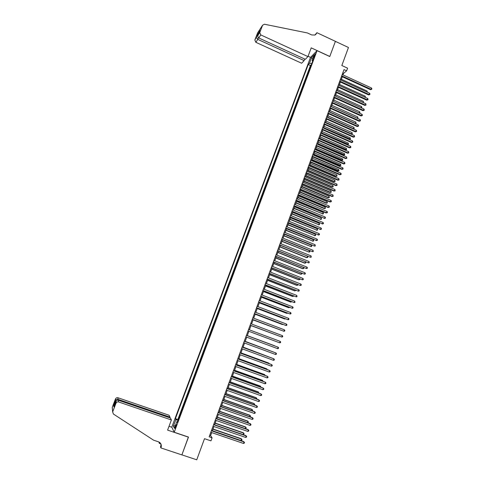 <?xml version="1.0" encoding="UTF-8"?>
<svg xmlns="http://www.w3.org/2000/svg" width="484" height="484" viewBox="0 0 484 484"><rect width="100%" height="100%" fill="white"/><g stroke="black" fill="none" stroke-linecap="round" stroke-linejoin="round"><path stroke-width="0.73" d="M175.886 426.955C176.46 425.254 176.575 424.456 176.23 424.565L175.45 426.077C174.875 427.771 174.76 428.57 175.111 428.467L175.886 426.955M310.486 57.451L171.79 427.13L174.21 432.242L317.05 50.657L310.486 57.451M174.21 432.242L188.5 437.07L181.893 454.869L196.74 459.8L204.508 438.679L210.963 440.87L212.083 437.802L210.594 435.642L211.708 432.593M317.05 50.657L329.761 56.537L335.394 41.37L348.468 47.486L341.831 65.522L347.591 68.177L346.623 70.815L344.003 69.611L209.155 436.81L212.083 437.802M310.25 67.651L311.23 65.037M309.47 69.738L309.282 70.24M309.058 70.144L308.296 72.872M306.342 78.099L307.328 75.456M304.375 83.339L305.374 80.677M302.409 88.596L303.414 85.916M300.437 93.86L301.447 91.161M298.465 99.135L299.481 96.419M296.486 104.423L297.509 101.694M294.502 109.723L295.53 106.976M292.511 115.035L293.546 112.27M290.521 120.353L291.562 117.57M288.518 125.689L289.571 122.888M286.522 131.037L287.575 128.218M284.513 136.391L285.572 133.56M282.505 141.764L283.57 138.908M280.49 147.142L281.561 144.274M278.469 152.539L279.552 149.647M276.443 157.941L277.532 155.037M274.416 163.362L275.511 160.434M272.383 168.789L273.484 165.849M270.344 174.228L271.457 171.269M268.305 179.685L269.419 176.702M266.26 185.148L267.38 182.153M264.203 190.629L265.335 187.611M262.153 196.117L263.284 193.086M260.089 201.616L261.233 198.567M258.026 207.134L259.176 204.06M255.957 212.664L257.113 209.572M253.882 218.199L255.044 215.09M251.801 223.753L252.975 220.625M249.72 229.319L250.9 226.173M247.633 234.891L248.818 231.727M245.539 240.481L246.731 237.299M243.44 246.084L244.638 242.883M241.341 251.698L242.544 248.48M239.229 257.325L240.445 254.088M237.118 262.969L238.34 259.708M235.006 268.62L236.234 265.341M232.883 274.289L234.117 270.986M230.753 279.964L231.999 276.642M228.623 285.657L229.876 282.317M226.488 291.362L227.746 288.004M224.346 297.079L225.611 293.697M222.204 302.809L223.475 299.408M220.051 308.55L221.333 305.132M217.897 314.31L219.185 310.873M216.79 316.53L215.495 319.984M214.872 322.392L213.335 325.756M212.7 328.182L211.411 331.631M210.528 333.984L209.239 337.427M208.356 339.798L207.061 343.241M206.172 345.624L204.883 349.061M203.982 351.469L202.699 354.899M201.792 357.325L200.509 360.749M199.596 363.194L198.313 366.618M197.393 369.074L196.111 372.492M195.185 374.973L193.903 378.385M192.971 380.878L191.694 384.29M190.75 386.801L189.474 390.207M188.53 392.742L187.254 396.142M186.304 398.689L185.027 402.089M184.065 404.654L182.795 408.048M181.827 410.638L180.562 414.026M314.092 55.95L313.547 58.231L314.769 55.969L315.314 53.688L314.092 55.95L314.673 56.217M177.713 421.637L176.914 421.528L177.404 422.453L313.366 59.338L312.113 60.603L312.652 61.25M176.914 421.528L174.397 428.249L173.393 426.186L175.88 419.561L175.408 418.666L308.248 64.523L309.451 63.301L311.599 57.572L314.285 54.807L312.113 60.603M311.006 64.941L310.425 65.515L177.84 419.501L178.318 420.009M179.582 416.627L178.07 419.924M246.495 237.202L246.798 237.13M248.582 231.636L248.885 231.546M250.664 226.076L250.972 225.974M252.739 220.529L253.053 220.42M254.814 214.999L255.128 214.878M256.883 209.475L257.198 209.342M258.946 203.97L259.267 203.824M261.003 198.47L261.33 198.319M263.054 192.989L263.387 192.82M265.105 187.514L265.438 187.338M267.15 182.057L267.489 181.869M269.189 176.606L269.527 176.412M271.228 171.173L271.566 170.961M273.254 165.752L273.605 165.528M275.281 160.337L275.632 160.107M277.308 154.941L277.659 154.698M279.322 149.55L279.679 149.302M281.337 144.178L281.7 143.911M283.346 138.811L283.709 138.539M285.348 133.457L285.717 133.179M287.351 128.121L287.72 127.824M289.341 122.791L289.722 122.488M291.338 117.473L291.713 117.158M293.322 112.167L293.703 111.846M295.307 106.873L295.688 106.54M297.285 101.592L297.672 101.247M299.257 96.322L299.65 95.965M301.223 91.065L301.623 90.702M303.19 85.813L303.589 85.444M305.15 80.58L305.555 80.193M307.11 75.353L307.515 74.96M342.993 74.905L343.567 73.35L346.623 70.815M212.349 430.845L213.934 426.525M214.575 424.795L216.16 420.469M216.79 418.757L218.375 414.431M218.998 412.731L220.589 408.405M221.206 406.723L222.797 402.392M223.408 400.728L224.999 396.39M225.598 394.744L227.196 390.406M227.789 388.779L229.386 384.435M229.979 382.826L231.57 378.482M232.157 376.885L233.754 372.535M234.329 370.962L235.932 366.606M236.501 365.051L238.098 360.695M238.666 359.152L240.264 354.79M240.826 353.266L242.43 348.904M242.98 347.397L244.583 343.029M245.128 341.541L246.737 337.166M247.276 335.696L248.879 331.322M249.417 329.864L251.014 325.502M251.559 324.032L253.15 319.694M253.689 318.218L255.274 313.898M255.824 312.41L257.397 308.12M257.948 306.62L259.515 302.355M260.065 300.842L261.626 296.601M262.183 295.083L263.732 290.86M264.294 289.329L265.837 285.13M266.4 283.594L267.93 279.419M268.499 277.87L270.024 273.714M270.598 272.159L272.111 268.027M272.686 266.46L274.198 262.352M274.773 260.779L276.273 256.689M276.854 255.104L278.348 251.039M278.935 249.448L280.418 245.4M281.004 243.797L282.481 239.78L309.476 250.706L309.887 251.408L309.687 251.958L308.98 252.079L309.476 250.706M283.073 238.164L284.544 234.165M285.137 232.544L286.595 228.569M287.193 226.936L288.646 222.979M289.25 221.339L290.69 217.407M291.295 215.761L292.735 211.847M293.34 210.189L294.768 206.299M295.379 204.629L296.801 200.763M297.418 199.087L298.828 195.24M299.445 193.552L300.854 189.728M301.471 188.034L302.869 184.229M303.492 182.528L304.884 178.741M305.513 177.029L306.892 173.266M307.522 171.548L308.901 167.803M309.53 166.079L310.897 162.352M311.539 160.615L312.894 156.913M313.535 155.17L314.884 151.492M315.532 149.737L316.875 146.077M317.522 144.317L318.859 140.675M319.507 138.902L320.831 135.284M321.485 133.505L322.81 129.906M323.463 128.121L324.776 124.539M325.436 122.748L326.742 119.185M327.408 117.382L328.703 113.843M329.368 112.034L330.663 108.513M331.328 106.692L332.611 103.195M333.282 101.368L334.559 97.889M335.237 96.05L336.507 92.589M337.179 90.75L338.443 87.308M339.121 85.456L340.379 82.038M341.063 80.175L342.309 76.775M342.769 72.981L343.567 73.35M209.699 435.334L210.594 435.642M311.799 63.519L309.451 63.301M310.425 65.515L308.248 64.523M177.84 419.501L175.408 418.666M175.88 419.561L178.076 420.663M312.749 58.909L311.599 57.572M173.393 426.186L175.402 425.563M341.51 76.405L370.466 89.679L371.022 89.298L341.71 75.855M371.494 87.985L371.851 88.802L371.664 89.322L371.022 89.298L371.494 87.985L342.194 74.542M371.664 89.322L370.466 89.679M366.769 91.924L367.09 91.028L341.395 79.273M367.09 91.028L367.32 92.178M307.945 56.592L260.779 34.915L258.746 37.958L305.35 59.326L307.945 56.592L311.224 47.868L329.792 56.459L335.4 41.34L316.923 32.7L315.38 34.769M304.726 59.042L304.14 60.603L301.635 63.235L255.836 42.308L254.844 40.015L259.847 30.595L258.135 35.011L259.757 32.543L262.594 25.216L264.452 24.236L307.437 32.96L311.702 34.951L314.89 35.036L316.923 32.7M254.844 40.015L257.603 32.9L262.63 25.132M310.546 57.39L308.072 56.253M304.14 60.603L257.797 39.379L255.836 42.308M315.635 34.594L316.814 32.991M259.757 32.543L260.779 34.915M315.562 34.648L315.822 34.104M256.399 37.649L257.797 39.379L258.426 37.758M258.093 33.281L258.438 34.213M259.847 30.595L259.696 30.982M258.135 35.011L258.099 35.096C257.639 36.445 257.851 37.401 258.746 37.958M169.745 417.789L169.993 417.123L169.073 415.254L117.975 397.769L117.939 400.147M169.993 417.123L118.217 399.427C117.08 399.155 116.22 399.445 115.652 400.304L115.488 398.967L112.282 407.226L112.651 411.878L113.401 414.038L153.603 440.192L158.437 441.807C160.519 442.666 161.462 444.258 161.281 446.575L160.894 447.924L181.881 454.899L188.397 437.034M188.464 437.161L167.585 430.107L171.397 419.967L118.586 401.956C117.424 401.684 116.565 402.101 116.015 403.196L112.699 411.739M160.845 443.87L159.278 443.35L158.988 442.031M160.894 447.924L160.488 446.786L161.208 444.869M171.85 427.251L169.019 426.295M171.397 419.967L170.441 418.025L118.338 400.232L118.586 401.956M161.033 445.879L161.281 445.226M159.472 442.315L159.309 442.751L159.073 442.074M159.629 442.424L159.278 443.35M112.439 408.926L112.282 407.226M115.488 398.967C116.021 397.909 116.85 397.509 117.975 397.769M160.894 443.967L161.021 447.579M159.454 442.303L159.309 442.751M116.015 403.196L115.864 401.714C116.414 400.486 117.237 399.99 118.338 400.232M115.839 401.799L113.988 406.566M113.849 406.935L113.686 405.374L114.793 404.491M339.574 81.669L368.584 94.912L369.135 94.537L339.774 81.13M369.607 93.224L369.97 94.035L369.776 94.562L369.135 94.537L369.607 93.224L340.258 79.812M369.776 94.562L368.584 94.912M337.638 86.945L366.697 100.152L367.247 99.789L337.832 86.412M367.719 98.476L368.076 99.287L367.888 99.807L367.247 99.789L367.719 98.476L338.322 85.087M367.888 99.807L366.697 100.152M335.702 92.226L364.803 105.409L365.347 105.058L335.89 91.706M365.825 103.739L365.995 105.07L365.347 105.058L365.825 103.739L336.374 90.381M365.995 105.07L364.803 105.409M333.754 97.526L362.903 110.673L363.448 110.334L333.942 97.018M363.926 109.015L364.289 109.814L364.095 110.34L363.448 110.334L363.926 109.015L334.426 95.687M364.095 110.34L362.903 110.673M364.869 97.181L365.226 96.183L339.49 84.458M365.226 96.183L365.42 97.429M362.97 102.445L363.363 101.356L337.584 89.649M363.363 101.356L363.502 102.687M361.07 107.72L361.494 106.534L335.672 94.858M361.494 106.534L361.857 107.321L361.53 107.932M361.669 107.841L361.318 107.835M359.158 113.008L359.624 111.725L333.76 100.073M359.624 111.725L359.981 112.512L359.527 113.171M359.793 113.032L359.189 113.026M331.806 102.832L361.004 115.948L361.542 115.622L331.988 102.336M362.02 114.297L362.389 115.095L362.195 115.622L361.542 115.622L362.02 114.297L332.478 101.005M362.195 115.622L361.004 115.948M331.358 106.613L357.277 118.229L357.749 116.928L331.836 105.3M357.186 118.284L357.918 118.229L357.464 118.405M357.749 116.928L357.918 118.229M329.852 108.15L359.098 121.242L359.636 120.921L330.027 107.666M360.114 119.596L360.483 120.389L360.29 120.921L359.636 120.921L360.114 119.596L330.518 106.329M360.29 120.921L359.098 121.242M329.435 111.852L355.395 123.444L355.867 122.137L329.913 110.546M355.195 123.559L356.042 123.438L355.395 123.65M355.867 122.137L356.042 123.438M327.892 113.48L357.192 126.542L357.724 126.233L328.067 113.008M358.202 124.902L358.571 125.695L358.378 126.227L357.724 126.233L358.202 124.902L328.557 111.671M358.378 126.227L357.192 126.542M327.505 117.11L353.508 128.671L353.979 127.365L327.989 115.797M353.199 128.847L354.155 128.665L353.326 128.907M353.979 127.365L354.155 128.665M325.932 118.828L355.274 131.854L355.807 131.551L326.101 118.362M356.284 130.22L356.66 131.013L356.466 131.545L355.807 131.551L356.284 130.22L326.591 117.025M356.466 131.545L355.274 131.854M325.575 122.373L351.62 133.911L352.092 132.598L326.059 121.054M351.19 134.147L352.267 133.899L351.245 134.171M352.092 132.598L352.267 133.899M323.965 124.182L353.356 137.178L353.889 136.887L324.129 123.729M354.367 135.55L354.548 136.875L353.889 136.887L354.367 135.55L324.625 122.385M354.548 136.875L353.356 137.178M323.475 128.091L349.212 139.434L349.726 139.156L350.198 137.843L324.123 126.33M323.639 127.649L350.38 139.144L349.212 139.434M350.198 137.843L350.38 139.144M321.993 129.549L351.438 142.514L351.959 142.236L322.156 129.107M352.443 140.898L352.818 141.679L352.624 142.211L351.959 142.236L352.443 140.898L322.653 127.764M352.624 142.211L351.438 142.514M321.539 133.366L347.318 144.686L347.827 144.42L348.298 143.101L322.181 131.618M321.697 132.943L348.48 144.395L347.318 144.686M348.298 143.101L348.48 144.395M320.021 134.927L349.509 147.856L350.029 147.59L320.178 134.498M350.513 146.253L350.888 147.033L350.694 147.566L350.029 147.59L350.513 146.253L320.674 133.148M350.694 147.566L349.509 147.856M319.597 138.654L345.419 149.949L345.927 149.689L346.399 148.37L320.239 136.911M319.749 138.243L346.58 149.665L345.419 149.949M346.399 148.37L346.58 149.665M318.036 140.318L347.579 153.216L348.099 152.962L318.194 139.9M348.583 151.619L348.764 152.932L348.099 152.962L348.583 151.619L318.69 138.545M348.764 152.932L347.579 153.216M317.649 143.954L343.519 155.219L344.015 154.977L344.493 153.652L318.291 142.223M317.8 143.554L344.681 154.947L343.519 155.219M344.493 153.652L344.681 154.947M316.058 145.72L345.643 158.589L346.157 158.341L316.203 145.315M346.647 156.998L346.828 158.31L346.157 158.341L346.647 156.998L316.699 143.96M346.828 158.31L345.643 158.589M315.701 149.266L341.607 160.506L342.109 160.271L342.587 158.946L316.336 147.541M315.846 148.872L342.769 160.234L341.607 160.506M342.587 158.946L342.769 160.234M314.068 151.135L343.707 163.967L344.215 163.737L314.213 150.742M344.705 162.388L344.892 163.695L344.215 163.737L344.705 162.388L314.709 149.381M344.892 163.695L343.707 163.967M313.747 154.59L339.701 165.8L340.191 165.576L340.669 164.251L314.376 152.877M313.886 154.208L340.857 165.534L339.701 165.8M340.669 164.251L340.857 165.534M312.071 156.562L341.764 169.364L342.273 169.14L312.216 156.175M342.757 167.791L343.138 168.559L342.944 169.097L342.273 169.14L342.757 167.791L312.712 154.82M342.944 169.097L341.764 169.364M311.787 159.926L337.784 171.112L338.274 170.894L338.752 169.563L312.416 158.22M311.926 159.557L338.939 170.852L337.784 171.112M338.752 169.563L338.939 170.852M310.075 162.001L339.816 174.772L340.319 174.561L310.214 161.626M340.809 173.205L341.196 173.968L340.996 174.512L340.319 174.561L340.809 173.205L310.716 160.264M340.996 174.512L339.816 174.772M309.827 165.274L335.866 176.43L336.35 176.224L336.834 174.893L310.45 163.574M309.96 164.917L336.35 176.224L337.021 176.176L335.866 176.43M336.834 174.893L337.021 176.176M308.072 167.452L337.862 180.187L338.364 179.987L308.205 167.089M338.854 178.632L339.048 179.933L338.364 179.987L338.854 178.632L308.707 165.722M339.048 179.933L337.862 180.187M307.86 170.634L333.942 181.76L334.426 181.567L334.904 180.229L308.483 168.94M307.987 170.283L334.426 181.567L335.097 181.512L333.942 181.76M334.904 180.229L335.097 181.512M306.07 172.915L335.908 185.62L336.404 185.433L306.197 172.564M336.894 184.071L337.088 185.372L336.404 185.433L336.894 184.071L306.699 171.197M337.088 185.372L335.908 185.62M305.888 176.007L332.012 187.102L332.49 186.921L332.974 185.578L306.505 174.319M306.015 175.668L332.49 186.921L333.167 186.86L332.012 187.102M332.974 185.578L333.167 186.86M304.055 178.39L333.948 191.059L334.438 190.884L304.182 178.052M334.934 189.516L335.128 190.817L334.438 190.884L334.934 189.516L304.684 176.678M335.128 190.817L333.948 191.059M303.916 181.385L330.082 192.457L330.554 192.281L331.038 190.944L304.527 179.709M304.031 181.058L330.554 192.281L331.238 192.221L330.082 192.457M331.038 190.944L331.238 192.221M302.04 183.878L331.982 196.516L332.472 196.347L302.161 183.551M332.968 194.979L333.161 196.28L332.472 196.347L332.968 194.979L302.669 182.178M333.161 196.28L331.982 196.516M301.931 186.782L328.146 197.823L328.618 197.66L329.102 196.316L302.542 185.112M302.046 186.467L328.618 197.66L329.295 197.593L328.146 197.823M329.102 196.316L329.295 197.593M300.019 189.377L330.015 201.979L330.499 201.828L300.141 189.062M330.995 200.455L331.389 201.205L331.189 201.749L330.499 201.828L330.995 200.455L300.643 187.683M331.189 201.749L330.015 201.979M299.947 192.184L326.204 203.195L326.67 203.05L327.16 201.701L300.558 190.527M300.062 191.882L326.67 203.05L327.353 202.971L326.204 203.195M327.16 201.701L327.353 202.971M297.999 194.889L328.043 207.461L328.521 207.315L298.108 194.586M329.017 205.942L329.416 206.686L329.217 207.237L328.521 207.315L329.017 205.942L298.616 193.207M329.217 207.237L328.043 207.461M297.962 197.605L324.256 208.586L324.722 208.447L325.212 207.098L298.567 195.953M298.065 197.315L324.722 208.447L325.411 208.368L324.256 208.586M325.212 207.098L325.411 208.368M295.972 200.412L326.065 212.954L326.543 212.821L296.075 200.122M327.039 211.441L327.438 212.186L327.238 212.736L326.543 212.821L327.039 211.441L296.583 198.736M327.238 212.736L326.065 212.954M295.966 203.032L322.774 213.861L323.258 212.506L296.571 201.392M296.069 202.754L322.774 213.861L323.457 213.777L322.308 213.988M323.258 212.506L323.457 213.777M293.933 205.954L324.558 218.332L294.036 205.676M325.054 216.953L325.454 217.691L325.254 218.242L324.558 218.332L325.054 216.953L294.55 204.284M325.254 218.242L324.08 218.453M293.969 208.477L320.813 219.282L321.303 217.927L294.568 206.843M294.066 208.211L320.813 219.282L321.503 219.198L320.354 219.403M321.303 217.927L321.503 219.198M291.9 211.502L322.568 223.862L291.997 211.236M323.064 222.477L323.463 223.215L323.264 223.765L322.568 223.862L323.064 222.477L292.505 209.844M323.264 223.765L322.096 223.971M289.856 217.062L320.571 229.398L289.946 216.808M321.067 228.012L321.473 228.744L321.273 229.301L320.571 229.398L321.067 228.012L290.461 215.416M321.273 229.301L320.106 229.495M287.811 222.64L318.569 234.952L287.895 222.398M319.071 233.56L319.476 234.292L319.277 234.843L318.569 234.952L319.071 233.56L288.41 221M319.277 234.843L318.109 235.036M291.967 213.928L318.853 224.721L319.343 223.36L292.566 212.307M292.064 213.674L318.853 224.721L319.549 224.624L318.399 224.824M319.343 223.36L319.549 224.624M289.964 219.397L316.887 230.166L317.377 228.805L290.557 217.782M290.049 219.149L316.887 230.166L317.583 230.069L316.433 230.263M317.377 228.805L317.583 230.069M287.95 224.872L314.921 235.629L315.411 234.262L288.543 223.269M288.034 224.643L314.921 235.629L315.616 235.52L314.467 235.708M315.411 234.262L315.616 235.52M285.754 228.224L316.566 240.518L285.838 227.994M317.068 239.12L317.48 239.846L317.274 240.403L316.566 240.518L317.068 239.12L286.353 226.597M317.274 240.403L316.106 240.59M285.935 230.366L312.942 241.099L313.438 239.731L286.522 228.769M286.02 230.142L312.942 241.099L313.644 240.99L312.501 241.171M313.438 239.731L313.644 240.99M283.703 233.826L314.558 246.09L283.781 233.609M315.06 244.698L315.272 245.975L314.558 246.09L315.06 244.698L284.296 232.205M283.914 235.865L310.964 246.58L311.46 245.213L284.501 234.28M283.993 235.66L310.964 246.58L311.666 246.471L311.46 245.213M281.64 239.435L312.549 251.68L281.712 239.235M313.051 250.282L313.263 251.559L312.549 251.68L313.051 250.282L282.233 237.826M281.894 241.383L308.98 252.079L281.966 241.183M279.57 245.061L310.528 257.282L279.643 244.868M311.037 255.879L311.248 257.155L310.528 257.282L311.037 255.879L280.163 243.458M279.861 246.913L306.56 257.621L306.995 257.585L307.467 256.272M279.933 246.725L306.995 257.585L307.703 257.464L307.546 256.302M277.501 250.7L308.508 262.897L277.568 250.518M309.016 261.493L309.228 262.764L308.508 262.897L309.016 261.493L278.088 249.109M277.828 252.448L304.575 263.133L305.005 263.108L305.446 261.88M277.895 252.273L305.005 263.108L305.713 262.975L305.634 261.953M275.426 256.351L306.481 268.523L275.487 256.181M306.989 267.114L307.407 267.821L307.201 268.384L306.481 268.523L306.989 267.114L276.007 254.766M275.795 258.002L302.579 268.656L303.008 268.638L303.42 267.495M275.85 257.839L303.008 268.638L303.722 268.505L303.722 267.616M273.345 262.013L304.448 274.162L273.406 261.862M304.956 272.752L305.38 273.454L305.174 274.023L304.448 274.162L304.956 272.752L273.926 260.44M273.75 263.562L300.582 274.186L301.006 274.186L301.387 273.127M273.805 263.417L301.006 274.186L301.72 274.041L301.804 273.291M271.264 267.694L302.415 279.819L271.312 267.549M302.923 278.403L303.347 279.105L303.141 279.667L302.415 279.819L302.923 278.403L271.839 266.127M271.706 269.14L298.58 279.734L299.003 279.74L299.354 278.772M271.754 269.007L299.003 279.74L299.717 279.595L299.886 278.978M269.171 273.381L300.376 285.481L269.219 273.254M300.885 284.066L301.308 284.761L301.102 285.33L300.376 285.481L300.885 284.066L269.745 271.827M269.655 274.731L296.577 285.288L296.988 285.312L297.309 284.429M269.697 274.603L296.988 285.312L297.714 285.161L297.896 284.652M267.077 279.087L298.332 291.162L267.12 278.966M298.84 289.741L299.269 290.43L299.064 290.999L298.332 291.162L298.84 289.741L267.646 277.538M267.598 280.333L294.568 290.86L294.98 290.896L295.264 290.097M267.64 280.218L294.98 290.896L295.851 290.321M264.978 284.798L296.281 296.849L265.02 284.695M296.795 295.428L297.019 296.686L296.281 296.849L296.795 295.428L265.547 283.261M265.534 285.947L292.554 296.444L292.959 296.486L293.213 295.778M265.571 285.844L292.959 296.486L293.8 296.002M262.879 290.527L294.224 302.554L262.909 290.436M294.738 301.127L294.968 302.385L294.224 302.554L294.738 301.127L263.435 289.002M263.471 291.574L290.533 302.04L290.938 302.095L291.162 301.471M263.502 291.483L290.938 302.095L291.749 301.701M260.767 296.268L292.167 308.272L260.797 296.19M292.681 306.844L293.116 307.522L292.911 308.096L292.167 308.272L292.681 306.844L261.324 294.75M261.402 297.212L288.506 307.649L289.099 307.177M261.427 297.14L288.906 307.715L289.692 307.407M258.656 302.022L290.104 314.001L258.68 301.962M290.618 312.567L291.053 313.245L290.848 313.82L290.104 314.001L290.618 312.567L259.206 300.516M259.327 302.863L286.48 313.263L287.036 312.9M259.351 302.803L286.879 313.348L287.629 313.124M256.538 307.794L288.034 319.743L256.556 307.739M288.555 318.309L288.99 318.98L288.785 319.555L288.034 319.743L288.555 318.309L257.089 306.293M257.246 308.532L284.447 318.896L284.967 318.635M257.264 308.477L284.84 318.992L285.481 318.829M254.415 313.571L285.959 325.502L254.427 313.535M286.48 324.062L286.921 324.734L286.716 325.309L285.959 325.502L286.48 324.062L254.959 312.083M255.165 314.207L282.408 324.546L282.892 324.383M255.177 314.17L283.279 324.528M252.285 319.367L283.884 331.268L252.297 319.343M284.404 329.828L284.846 330.493L284.64 331.074L283.884 331.268L284.404 329.828L252.829 317.891M253.071 319.9L280.817 330.142M253.084 319.87L281.065 330.233M250.155 325.175L281.803 337.052L250.155 325.163M282.323 335.606L282.765 336.271L282.559 336.846L281.803 337.052L282.323 335.606L250.694 323.705M250.978 325.599L278.736 335.914M250.984 325.587L278.857 335.963M248.552 329.537L280.236 341.395L279.716 342.847L248.014 330.995M280.236 341.395L280.684 342.061L280.472 342.636L279.716 342.847M277.622 348.655L278.385 348.444L278.596 347.863L278.149 347.203L246.41 335.37L278.149 347.203L277.622 348.655L245.866 336.846M274.731 345.824L247.306 335.612L274.731 345.824M244.251 341.244L276.049 353.024L275.529 354.482L243.712 342.708M244.263 341.22L275.668 352.854L276.503 353.677L276.291 354.258L275.529 354.482M272.982 351.856L245.2 341.353M273.212 351.941L245.188 341.377M242.097 347.113L273.95 358.856L273.424 360.314L241.558 348.583M242.109 347.076L273.575 358.674L274.404 359.503L274.192 360.09L273.424 360.314M270.883 357.682L243.089 347.101M271.246 357.815L243.077 347.137M239.937 352.999L271.845 364.7L271.318 366.164L239.392 354.469M239.955 352.945L271.47 364.506L272.298 365.347L272.087 365.928L271.318 366.164M268.771 363.514L268.541 362.982L240.971 352.866M269.273 363.702L268.898 363.169L240.953 352.915M237.771 358.898L269.733 370.562L269.207 372.027L237.227 360.374M237.795 358.832L269.364 370.351L270.193 371.204L269.981 371.791L269.207 372.027M266.666 369.365L266.466 368.723L238.854 358.644M267.265 369.582L266.823 368.929L238.83 358.711M235.599 364.809L267.622 376.431L267.089 377.901L235.055 366.291M235.623 364.73L267.253 376.213L268.082 377.072L267.87 377.659L267.089 377.901M264.548 375.227L264.742 374.695L264.385 374.483L236.724 364.44M265.147 375.445L264.742 374.695L236.7 364.512M233.421 370.738L265.498 382.318L264.972 383.794L232.877 372.22M233.457 370.647L265.141 382.088L265.964 382.953L265.746 383.54L264.972 383.794M262.425 381.108L262.655 380.478L262.304 380.255L234.595 370.242M263.03 381.325L262.655 380.478L234.565 370.333M231.237 376.679L263.375 388.216L262.842 389.693L230.693 378.167M231.279 376.57L263.018 387.974L263.841 388.852L263.629 389.439L262.842 389.693M260.301 386.994L260.561 386.274L260.217 386.038L232.459 376.062M260.906 387.212L260.561 386.274L232.423 376.165M229.053 382.632L261.245 394.133L260.713 395.616L228.502 384.121M229.095 382.511L260.894 393.873L261.711 394.756L261.499 395.349L260.713 395.616M258.172 392.899L258.468 392.082L258.123 391.834L230.317 381.894M258.777 393.117L258.468 392.082L230.275 382.009M226.863 388.598L259.109 400.056L258.577 401.545L226.312 390.092M226.911 388.464L258.765 399.784L259.581 400.679L259.363 401.272L258.577 401.545M256.036 398.816L256.369 397.909L256.03 397.642L228.176 387.738M256.641 399.034L256.829 398.52L256.369 397.909L228.127 387.865M224.667 394.581L256.974 405.997L256.435 407.486L224.116 396.081M224.715 394.436L256.629 405.713L257.44 406.62L257.228 407.213L256.435 407.486M253.9 404.751L254.257 403.741L253.931 403.468L226.022 393.595M254.469 404.951L254.723 404.352L254.257 403.741L225.974 393.734M222.465 400.577L254.826 411.957L254.294 413.445L221.908 402.077M222.519 400.419L254.487 411.654L255.298 412.568L255.086 413.167L254.294 413.445M251.753 410.692L252.152 409.591L251.819 409.301L223.868 399.463M252.206 410.849L252.618 410.196L252.152 409.591L223.814 399.621M220.256 406.59L252.678 417.922L252.14 419.416L219.7 408.097M220.317 406.415L252.346 417.607L253.15 418.533L252.938 419.132L252.14 419.416M249.605 416.651L250.034 415.454L249.708 415.151L221.708 405.35M249.938 416.766L250.5 416.059L250.034 415.454L221.648 405.519M218.042 412.616L250.524 423.905L249.986 425.406L217.491 414.123M218.115 412.422L250.192 423.579L251.002 424.51L250.785 425.109L249.986 425.406M247.445 422.623L247.917 421.328L247.596 421.013L219.542 411.249M247.663 422.701L248.383 421.927L247.917 421.328L219.476 411.43M215.828 418.654L248.365 429.901L247.826 431.401L215.271 420.166M215.9 418.448L248.038 429.562L248.843 430.506L248.625 431.105L247.826 431.401M245.285 428.612L245.787 427.221L245.473 426.888L217.376 417.16M245.388 428.649L246.259 427.814L245.787 427.221L217.304 417.353M213.601 424.704L246.199 435.915L245.66 437.415L213.045 426.222M213.68 424.486L245.878 435.558L246.683 436.514L246.465 437.113L245.66 437.415M214.575 424.783L243.125 434.602L243.658 433.119L243.349 432.781L215.198 423.083M243.125 434.602L244.136 433.712L243.658 433.119L215.12 423.294M211.375 430.772L244.033 441.934L243.488 443.447L210.818 432.291M211.46 430.542L243.712 441.571L244.511 442.533L244.299 443.132L243.488 443.447M212.391 430.736L240.99 440.519L241.528 439.036L241.22 438.685L213.02 429.024M240.99 440.519L241.788 440.216L242 439.623L241.528 439.036L212.936 429.248M314.152 57.336L313.656 57.112M262.594 25.216L257.603 32.9M113.686 405.374L115.652 400.304M258.099 35.096L259.811 30.68M160.972 445.722L161.281 446.575M112.651 411.878L112.234 407.359M113.873 406.85L115.864 401.714"/></g></svg>
